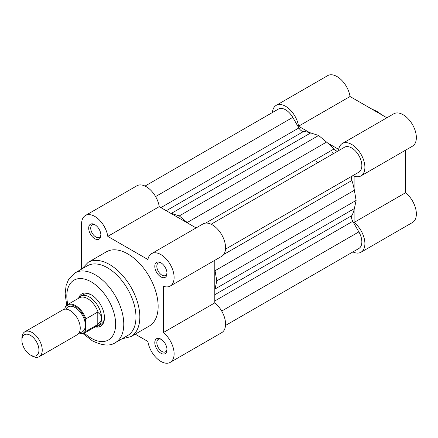 <?xml version="1.0" encoding="UTF-8"?>
<svg xmlns="http://www.w3.org/2000/svg" width="438" height="438" viewBox="0 0 438 438"><rect width="100%" height="100%" fill="white"/><g stroke="black" fill="none" stroke-linecap="round" stroke-linejoin="round"><path stroke-width="0.66" d="M94.794 238.726A8.629 4.982 60 0 1 88.69 228.16A8.629 4.982 60 0 1 94.794 224.634L94.794 224.634A8.629 4.982 60 0 1 100.893 235.206A8.629 4.982 60 0 1 94.794 238.726M95.325 224.968A7.189 4.15 -120 0 0 92.215 224.869A7.189 4.15 -120 0 0 91.109 230.629A7.189 4.15 -120 0 0 95.807 236.963A7.189 4.15 -120 0 0 99.404 237.319A7.189 4.15 -120 0 0 100.871 234.576M160.894 353.22A8.629 4.982 60 0 1 154.795 342.653A8.629 4.982 60 0 1 160.894 339.127L160.894 339.127A8.629 4.982 60 0 1 166.993 349.699A8.629 4.982 60 0 1 160.894 353.22M161.425 339.461A7.189 4.15 -120 0 0 158.315 339.357A7.189 4.15 -120 0 0 157.215 345.122A7.189 4.15 -120 0 0 161.912 351.457A7.189 4.15 -120 0 0 165.504 351.813A7.189 4.15 -120 0 0 166.971 349.07M160.894 276.893A8.629 4.982 60 0 1 154.795 266.32A8.629 4.982 60 0 1 160.894 262.8L160.894 262.8A8.629 4.982 60 0 1 166.993 273.367A8.629 4.982 60 0 1 160.894 276.893M161.425 263.134A7.189 4.15 -120 0 0 158.315 263.03A7.189 4.15 -120 0 0 157.215 268.795A7.189 4.15 -120 0 0 161.912 275.13A7.189 4.15 -120 0 0 165.504 275.486A7.189 4.15 -120 0 0 166.971 272.743M78.632 298.168A18.697 10.797 60 0 1 91.23 294.801L91.23 294.801A18.697 10.797 60 0 1 104.452 317.698A18.697 10.797 60 0 1 95.232 326.923M91.75 295.108A17.257 9.964 -120 0 0 83.62 294.533L80.773 296.176A17.257 9.964 -120 0 0 79.201 297.495L78.511 298.311M115.435 342.593L127.639 335.546A40.269 23.252 -120 0 0 133.809 303.277A40.269 23.252 -120 0 0 107.502 267.793A40.269 23.252 -120 0 0 87.37 265.795L75.166 272.841A40.269 23.252 60 0 1 95.298 274.834A40.269 23.252 60 0 1 121.605 310.323A40.269 23.252 60 0 1 115.435 342.593C110.206 346.321 102.536 345.752 92.423 340.879L83.193 333.751M135.211 334.161L147.902 341.492A18.697 10.797 -120 0 0 160.894 361.438A18.697 10.797 -120 0 0 170.24 362.368A18.697 10.797 -120 0 0 173.525 348.955A18.697 10.797 -120 0 0 163.336 332.579L163.336 286.26A18.697 10.797 -120 0 0 170.24 286.036A18.697 10.797 -120 0 0 170.24 264.448A18.697 10.797 -120 0 0 151.548 253.651A18.697 10.797 -120 0 0 147.902 259.526L107.786 236.367A18.697 10.797 -120 0 0 98.698 219.35A18.697 10.797 -120 0 0 85.443 215.491A18.697 10.797 -120 0 0 81.572 224.048L81.572 269.146M130.957 336.619L149.27 326.042A42.858 24.747 -120 0 0 155.84 291.703A42.858 24.747 -120 0 0 127.841 253.936A42.858 24.747 -120 0 0 106.412 251.812L88.098 262.384A42.858 24.747 60 0 1 109.527 264.508A42.858 24.747 60 0 1 137.527 302.275A42.858 24.747 60 0 1 130.957 336.619L121.873 338.875M85.443 215.491L136.902 185.783A18.697 10.797 60 0 1 150.157 189.643A18.697 10.797 60 0 1 159.24 206.654L196.098 227.935M151.548 253.651L203.002 223.944A18.697 10.797 60 0 1 221.699 234.741A18.697 10.797 60 0 1 221.699 256.329L170.24 286.036M170.24 362.368L221.699 332.656A18.697 10.797 60 0 0 224.984 319.247A18.697 10.797 60 0 0 214.795 302.872L214.795 260.314M95.051 326.956L96.103 326.77A17.257 9.964 -120 0 0 98.03 326.069L100.877 324.427A17.257 9.964 -120 0 0 104.441 317.09M214.795 302.872L163.336 332.579M159.24 206.654L107.786 236.367M39.261 356.68L77.269 334.731A14.383 8.306 -120 0 0 80.247 328.15A14.383 8.306 -120 0 0 73.973 313.674A14.383 8.306 -120 0 0 62.886 309.819L24.878 331.769A14.383 8.306 60 0 1 35.96 335.618A14.383 8.306 60 0 1 42.24 350.093A14.383 8.306 60 0 1 39.261 356.68A14.383 8.306 60 0 1 32.067 355.963L30.419 355.01A12.045 6.953 -120 0 0 38.938 350.093A12.045 6.953 -120 0 0 30.419 335.338A12.045 6.953 -120 0 0 21.9 340.26L21.9 338.35A14.383 8.306 60 0 1 24.878 331.769M79.349 332.458A14.383 8.306 -120 0 0 85.333 325.215A14.383 8.306 -120 0 0 77.307 309.097A14.383 8.306 -120 0 0 65.897 309.157M78.501 333.723A15.965 9.214 -120 0 0 85.536 330.471L85.947 331.331L97.132 324.876L98.326 323.781C100.483 322.018 101.578 320.151 101.605 318.169A17.257 9.964 -120 0 0 94.071 300.796A17.257 9.964 -120 0 0 80.773 296.176M64.791 309.195L65.196 306.879A16.54 9.548 60 0 1 67.304 304.782A16.54 9.548 60 0 1 85.947 318.859L85.536 320.189A15.965 9.214 -120 0 0 75.166 306.304A15.965 9.214 -120 0 0 64.791 308.21M85.536 330.471L85.536 320.189M97.132 324.876L97.132 312.398L85.947 318.859M97.844 324.35L97.844 312.338L97.132 312.398M98.03 326.069A17.257 9.964 -120 0 0 101.605 318.169C101.578 316.187 100.483 314.418 98.326 312.858L97.844 312.338M98.326 312.858A16.54 9.548 -120 0 0 79.36 297.824L67.304 304.782L65.196 306.879M85.947 331.331A16.54 9.548 60 0 1 83.839 333.428L95.9 326.469A16.54 9.548 -120 0 0 98.326 323.781M21.9 340.26A12.045 6.953 -120 0 0 30.419 355.01M338.36 150.776A5.754 3.323 60 0 1 335.503 150.486A5.754 3.323 60 0 1 333.816 149.084L205.592 223.112M333.816 149.084A51.777 29.893 60 0 0 326.551 142.082L318.623 135.479L310.701 132.933A51.777 29.893 60 0 0 303.435 131.548A5.754 3.323 60 0 1 301.749 130.995A5.754 3.323 60 0 1 298.869 127.962L160.905 207.612M354.369 208.565L215.042 289.003L216.799 280.868L356.121 200.429L354.369 208.565A51.777 29.893 60 0 1 351.933 215.551L214.795 294.73M215.042 289.003A51.777 29.893 60 0 1 214.795 290.082M225.515 325.472L358.864 248.483A14.383 8.306 -120 0 0 358.864 231.877L352.76 221.299A5.754 3.323 60 0 1 351.933 215.551M298.869 127.962L292.765 117.384A14.383 8.306 -120 0 0 278.382 109.078L145.033 186.068M170.322 213.049A51.777 29.893 60 0 1 171.378 213.372L179.301 215.918L318.623 135.479M326.551 142.082L187.223 222.52L179.301 215.918M187.223 222.52A51.777 29.893 60 0 1 188.28 223.424M211.132 224.234L344.487 147.245A14.383 8.306 60 0 1 358.864 155.545A14.383 8.306 60 0 1 358.864 172.156L225.515 249.145M356.121 200.429L354.369 190.267A51.777 29.893 60 0 0 351.933 180.472A5.754 3.323 60 0 1 352.76 175.682M214.795 269.337A51.777 29.893 60 0 1 215.042 270.706L216.799 280.868M332.152 152.419A46.023 26.57 60 0 1 333.291 153.705A46.023 26.57 60 0 0 332.152 152.419M309.644 132.615L298.568 126.221A18.697 10.797 -120 0 0 285.571 106.27A18.697 10.797 -120 0 0 276.225 105.344A18.697 10.797 -120 0 0 272.409 112.528M276.225 105.344L327.684 75.632A18.697 10.797 60 0 1 337.03 76.562A18.697 10.797 60 0 1 350.022 96.508L386.88 117.784M354.118 188.904L354.118 176.109A18.697 10.797 -120 0 0 361.022 175.89A18.697 10.797 -120 0 0 363.89 160.91A18.697 10.797 -120 0 0 351.676 144.43A18.697 10.797 -120 0 0 342.33 143.505A18.697 10.797 -120 0 0 338.683 149.38L327.608 142.985M342.33 143.505L393.784 113.798A18.697 10.797 60 0 1 403.135 114.723A18.697 10.797 60 0 1 415.35 131.197A18.697 10.797 60 0 1 412.481 146.183L361.022 175.89M316.493 161.458A46.023 26.57 60 0 1 317.632 162.75M352.891 251.932A18.697 10.797 -120 0 0 361.022 252.217A18.697 10.797 -120 0 0 364.306 238.809A18.697 10.797 -120 0 0 354.118 222.433L405.572 192.725L405.572 150.168M405.572 192.725A18.697 10.797 60 0 1 415.766 209.101A18.697 10.797 60 0 1 412.481 222.509L361.022 252.217M354.118 209.643L354.118 222.433M298.568 126.221L350.022 96.508M84.353 333.132A34.514 19.929 -120 0 0 91.23 338.245A34.514 19.929 -120 0 0 115.637 324.158A34.514 19.929 -120 0 0 91.23 281.88A34.514 19.929 -120 0 0 67.813 304.487M303.435 131.548L166.292 210.727M352.76 221.299L214.795 300.955M358.864 231.877L221.699 311.068M292.765 117.384L155.599 196.574M310.701 132.933L171.378 213.372M351.933 180.472L223.714 254.5M354.369 190.267L215.042 270.706M66.696 305.182L65.142 293.772L66.111 285.538L68.542 279.537L75.166 272.841M88.098 262.384L81.599 269.124M78.309 333.931L83.839 333.428M371.128 108.695L377.025 111.444L382.845 115.457M405.572 154.828L405.572 168.356"/></g></svg>
